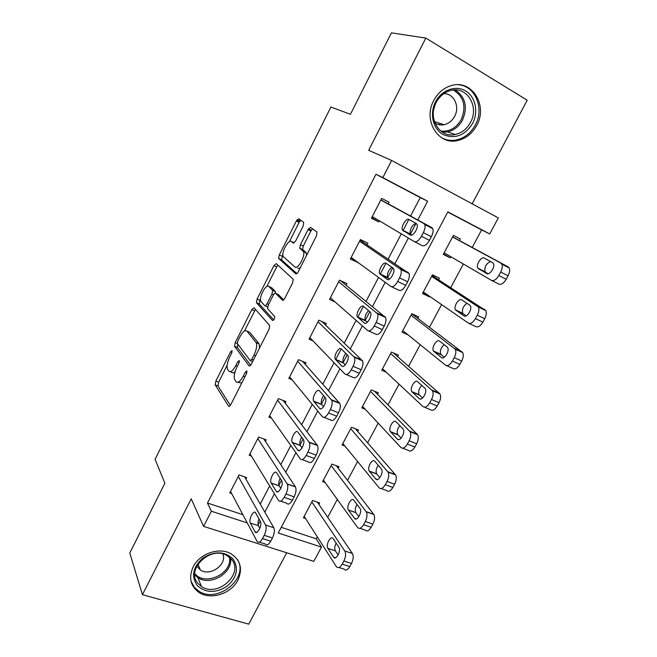 <?xml version="1.0" encoding="UTF-8"?>
<svg xmlns="http://www.w3.org/2000/svg" width="657" height="657" viewBox="0 0 657 657"><rect width="100%" height="100%" fill="white"/><g stroke="black" fill="none" stroke-linecap="round" stroke-linejoin="round"><path stroke-width="0.99" d="M232.085 350.575L230.582 351.791L215.874 381.035L215.176 384.838L228.595 406.19C229.153 406.773 229.901 406.231 230.837 404.556L246.465 373.776L246.909 370.934L245.299 372.158L243.271 376.149C240.257 381.536 237.834 383.36 236.003 381.635L234.648 379.623C233.629 376.699 234.377 372.544 236.881 367.156L238.861 363.247L239.353 360.562L237.744 361.711L235.781 365.604C232.857 370.868 230.517 372.691 228.776 371.065L227.494 369.16C226.525 366.368 227.273 362.336 229.712 357.063L231.634 353.252L232.085 350.575M433.751 100.48C422.738 120.206 438.096 145.337 457.403 140.59C465.698 138.75 472.128 133.708 476.686 125.487C488.192 105.687 471.981 79.095 451.433 85.558C443.803 87.8 437.907 92.777 433.751 100.48M193.166 566.892C188.493 577.503 190.382 585.987 198.841 592.343C210.429 600.424 231.19 593.829 237.875 580.164C242.909 568.814 240.544 559.978 230.788 553.654C219.11 546.895 199.539 553.679 193.166 566.892M303.197 226.033L303.698 222.362L298.779 218.773L296.364 220.974L279.291 254.932L278.609 258.406L295.757 273.821C296.455 274.183 297.301 273.476 298.286 271.694L316.485 235.855L316.97 232.02L310.597 227.379L308.059 229.63L300.446 244.683L299.756 248.223L303.444 251.557C305.76 255.639 297.662 270.068 294.845 266.931L283.175 256.501C281.007 252.731 288.637 238.77 291.388 241.521L293.268 243.049L295.699 240.889L303.197 226.033M410.592 216.046L420.242 197.568L375.976 174.236L382.834 177.595L391.646 160.464L498.326 217.91L489.711 233.949L447.844 211.874L278.256 533.016L321.47 547.1L313.8 561.374L203.588 526.388L211.382 511.228L247.262 522.915M203.588 526.388L191.22 498.844L142.421 594.684L129.79 552.997L164.891 483.199L155.068 459.35L330.898 107.034L350.444 114.302L391.408 32.85L425.818 38.073L368.667 150.313L391.646 160.464M375.976 174.236L207.481 503.04L211.382 511.228M254.013 307.755L251.779 309.636L235.214 342.576L234.516 346.28L249.06 365.859C249.66 366.368 250.44 365.777 251.393 364.077L269.009 329.379L269.707 325.552L254.013 307.755M257.084 299.091L273.903 265.65L276.227 263.613L293.252 279.299L292.554 282.995L284.867 298.138C283.881 299.896 283.06 300.569 282.395 300.167L275.587 293.293C274.946 292.907 274.158 293.572 273.205 295.28L268.286 305.02L267.596 308.708L274.692 316.493C274.634 318.859 273.903 320.205 272.499 320.517L256.394 302.672L257.084 299.091L259.868 300.306L260.509 299.042M472.153 203.818L527.21 100.225L425.818 38.073M142.421 594.684L248.748 624.15L286.69 552.767M207.481 503.04L242.901 514.694M260.229 504.075L269.674 485.975M280.794 464.68L290.813 445.487M301.653 424.726L312.264 404.4M322.809 384.189L334.027 362.705M335.604 359.683L341.238 348.9M344.276 343.069L356.119 320.394M357.72 317.323L363.436 306.384M366.064 301.349L378.539 277.451M380.165 274.33L385.963 263.227M388.164 259.014L401.296 233.851M402.946 230.689L408.835 219.413M245.89 479.06L246.662 477.565L239.074 474.921L229.786 492.931L231.691 493.571M265.395 441.34L266.184 439.82L258.612 437.028L249.2 455.276L251.385 456.065M285.171 403.111L285.967 401.567L278.412 398.61L268.877 417.113L271.448 418.09M305.209 364.348L306.022 362.787L298.492 359.666L288.817 378.424L291.938 379.689M325.535 325.059L326.348 323.474L318.842 320.181L309.036 339.201L313.011 340.901M346.132 285.22L346.962 283.61L339.488 280.145L329.543 299.436L335.021 301.908M367.025 244.823L367.871 243.197L360.414 239.55L350.337 259.104L357.925 262.414M388.213 203.851L389.067 202.2L381.643 198.373L371.419 218.206L378.851 221.951L379.434 220.834M281.262 527.325L316.206 538.822L317.282 536.818M327.72 517.322L337.304 499.427M347.537 480.316L357.597 461.534M367.616 442.818L378.169 423.108M387.975 404.802L399.029 384.164M408.605 366.269L420.176 344.67M429.522 327.211L441.619 304.618M450.727 287.61L463.366 264.007M472.235 247.459L481.622 229.917L447.737 212.063M318.891 504.379L319.655 502.933L312.592 500.478L303.403 517.773L305.554 518.496M338.183 468.162L338.955 466.7L331.916 464.097L322.603 481.622L325.075 482.509M357.728 431.468L358.508 429.99L351.495 427.239L342.059 444.994L344.958 446.095M377.529 394.29L378.325 392.796L371.328 389.897L361.777 407.882L365.284 409.303M397.592 356.62L398.405 355.108L391.432 352.045L381.75 370.277L386.217 372.182M417.926 318.448L418.747 316.904L411.808 313.685L401.994 332.163L408.145 334.947M438.539 279.751L439.369 278.198L432.454 274.815L422.508 293.539L429.44 296.841L429.686 296.373M459.432 240.536L460.27 238.959L453.387 235.403L443.303 254.39L450.201 257.856L450.817 256.698M481.622 229.917L489.711 233.949M316.206 538.822L321.47 547.1M417.811 219.98L427.633 201.223L382.834 177.595M258.102 524.968L260.172 521.026M264.837 512.115L274.437 493.777M278.913 485.227L281.451 480.382M285.746 472.186L295.929 452.73M300.027 444.912L303.049 439.131M306.959 431.682L317.75 411.068M321.445 404.006L324.969 397.271M328.475 390.578L339.891 368.791M343.011 362.828L347.225 354.78M350.321 348.867L362.36 325.872M365.243 320.37L369.809 311.648M372.478 306.548L385.183 282.296M387.63 277.624L392.738 267.859M394.98 263.588L408.35 238.056M410.354 234.229L416.021 223.396M420.242 197.568L427.633 201.223M429.44 296.841L423.092 292.447M450.201 257.856L443.532 253.955M297.013 219.898L299.477 221.713M308.733 228.513L311.262 230.377M299.945 221.031L297.169 219.693M357.794 262.669L351.043 257.733M378.851 221.951L371.698 217.664M230.377 371.698L231.617 372.19C232.381 373.209 233.522 373.077 235.042 371.788M237.744 382.325L241.809 382.949M227.117 365.358L218.674 382.119L217.984 385.93L230.328 405.418M237.809 344.161L237.382 347.52L250.654 365.243M255.491 309.431L244.379 331.071M237.834 340.942L237.341 343.537L250.194 360.537L251.828 359.289L253.972 355.059C256.476 349.705 257.224 345.59 256.222 342.708L246.933 331.12C245.094 329.74 242.737 331.662 239.862 336.893L237.834 340.942M259.499 348.111L259.129 343.915L255.943 342.264M248.461 331.76L249.759 332.302L258.842 343.463M266.849 286.444L276.687 266.914L273.903 265.65M277.927 265.173L276.687 266.914M283.684 299.822L278.133 294.418M273.731 319.91L259.293 304.035L256.493 302.82M268.82 286.452C266.216 283.266 258.595 297.498 260.837 301.308L264.714 305.636C265.329 306.031 266.11 305.39 267.046 303.69L271.949 293.991L272.639 290.361L268.82 286.452L270.832 287.339M265.067 305.784L267.596 306.901M275.513 293.227L275.357 291.445L272.515 290.18M271.637 287.7L275.357 291.445M259.868 300.306L259.293 304.035M293.679 242.605L294.213 242.868M297.728 268.261L300.134 268.056M306.663 255.195L305.842 252.263L302.959 250.908M312.617 228.858L310.909 231.001L303.304 246.03L302.622 249.561L305.842 252.263M282.863 254.645L281.533 259.885L296.898 273.575M300.775 220.226L299.14 222.312L289.4 241.653M311.82 501.923L344.794 551.001C346.091 553.637 345.787 556.972 343.882 561.004L342.174 564.141C339.998 567.656 338.068 568.502 336.384 566.663L304.166 516.336M317.364 502.137L352.382 553.498C353.704 556.126 353.409 559.444 351.503 563.46L349.811 566.58C347.627 570.087 345.689 570.917 343.981 569.077L338.971 567.484M336.113 543.076C334.618 546.181 334.364 548.759 335.341 550.804L338.141 555.066M338.864 547.207L333.156 538.625C330.865 534.814 325.42 544.957 327.909 548.381L333.559 557.128C335.908 561.07 341.476 550.681 338.864 547.207M352.382 553.498L344.794 551.009L352.374 553.49M238.294 476.424L265.584 525.05C266.627 527.686 266.167 531.102 264.204 535.307L262.48 538.584C260.303 542.28 258.497 543.216 257.068 541.401L230.558 491.436M259.375 542.14L265.28 544.021C266.742 545.836 268.557 544.908 270.741 541.237L272.458 537.968C274.412 533.78 274.864 530.371 273.788 527.743L244.626 476.851M260.394 521.42C262.578 524.861 256.936 535.71 255.015 531.776L250.35 523.079C248.28 519.687 253.791 509.101 255.655 512.895L260.394 521.42M259.819 528.335L258.373 525.699C257.667 524.04 257.873 521.765 258.973 518.866M331.136 465.567L366.253 511.828C367.493 514.374 367.181 517.601 365.317 521.502L363.584 524.688C361.334 528.318 359.322 529.238 357.548 527.448L323.384 480.168M336.302 465.723L373.817 514.488C375.081 517.034 374.777 520.245 372.913 524.138L371.189 527.3C368.938 530.913 366.91 531.833 365.12 530.035L359.979 528.277M356.997 504.428C355.207 507.623 354.829 510.341 355.864 512.6L358.878 516.681M359.905 508.288L353.844 500.223C351.462 496.667 345.968 506.654 348.448 510.013L354.493 518.299C356.891 522.06 362.557 511.91 360.003 508.419L359.905 508.288M350.707 428.725L388.024 472.071C389.207 474.543 388.887 477.664 387.063 481.433L385.306 484.661C383.015 488.365 380.937 489.391 379.064 487.749L342.847 443.516M355.363 428.758L395.555 474.904C396.762 477.368 396.45 480.481 394.627 484.242L392.878 487.453C390.587 491.14 388.492 492.159 386.603 490.508L381.183 488.521M378.227 465.279C376.124 468.482 375.59 471.332 376.633 473.828L379.861 477.721M381.241 468.811L374.81 461.28C372.355 458.011 366.844 467.735 369.25 471.077L375.747 478.969C378.235 482.427 383.926 472.555 381.438 469.082L381.241 468.811M370.532 391.4L410.116 431.731C411.241 434.113 410.912 437.127 409.122 440.781L407.348 444.05C405.016 447.828 402.856 448.969 400.893 447.474L362.565 406.387M374.433 391.178L417.622 434.745C418.764 437.127 418.443 440.133 416.661 443.771L414.887 447.023C412.555 450.784 410.387 451.909 408.399 450.406L402.667 448.164M399.809 425.605C397.362 428.791 396.656 431.756 397.699 434.523L401.099 438.162M402.881 428.758L396.081 421.786C393.543 418.796 388.016 428.274 390.348 431.6L397.313 439.065C399.875 442.235 405.591 432.626 403.193 429.161L402.881 428.758M257.823 438.548L287.298 484.086C288.292 486.632 287.832 489.941 285.918 494.007L284.169 497.341C281.91 501.151 280.022 502.178 278.502 500.429L249.98 453.765M280.67 501.168L286.698 503.229C288.242 504.987 290.139 503.96 292.398 500.174L294.147 496.856C296.061 492.807 296.504 489.506 295.478 486.96L263.818 438.95M281.689 480.752L281.771 480.883C283.923 484.332 278.198 494.951 276.211 491.214L271.152 483.026C269.074 479.709 274.618 469.279 276.597 472.802L281.689 480.752M280.802 488.447L279.151 485.819C278.387 483.93 278.716 481.433 280.137 478.321M277.615 400.154L309.34 442.489C310.293 444.953 309.825 448.148 307.952 452.09L306.178 455.465C303.879 459.358 301.924 460.5 300.298 458.906L269.666 415.577M302.195 459.604L308.47 461.896C310.112 463.497 312.083 462.364 314.383 458.496L316.157 455.129C318.021 451.211 318.473 448.017 317.495 445.553L283.151 400.466M303.304 439.476L303.477 439.747C305.562 443.179 299.822 453.519 297.744 450.102L292.234 442.358C290.213 439.065 295.765 428.898 297.835 432.109L303.304 439.476M302.048 447.893L300.208 445.331C299.42 443.179 299.904 440.486 301.653 437.242M297.678 361.235L331.719 400.253C332.623 402.626 332.155 405.722 330.331 409.533L328.525 412.966C326.184 416.924 324.156 418.197 322.431 416.768L289.622 376.863M324.024 417.392L330.561 419.946C332.311 421.383 334.356 420.135 336.696 416.185L338.503 412.777C340.326 408.974 340.778 405.895 339.85 403.513L302.548 361.35M325.248 397.592L325.502 397.986C327.523 401.386 321.774 411.479 319.598 408.375L313.619 401.107C311.664 397.838 317.224 387.909 319.392 390.825L325.248 397.592M323.548 406.691L321.569 404.269C320.78 401.813 321.437 398.93 323.54 395.621M390.619 353.573L432.536 390.784C433.595 393.083 433.259 395.999 431.509 399.522L429.711 402.848C427.329 406.699 425.104 407.948 423.034 406.609L382.555 368.758M393.313 352.866L440.001 393.978C441.085 396.278 440.757 399.185 439.016 402.7L437.217 406.01C434.835 409.837 432.602 411.077 430.507 409.73L424.455 407.2M421.769 385.396C418.944 388.509 418.041 391.597 419.051 394.668L422.566 398.011M424.833 388.139L417.655 381.733C415.035 379.015 409.483 388.271 411.734 391.572L419.182 398.594C421.827 401.476 427.576 392.098 425.251 388.657L424.833 388.139M318.029 321.774L354.443 357.359C355.297 359.642 354.829 362.631 353.047 366.327L351.216 369.809C348.826 373.849 346.724 375.246 344.892 373.981L309.858 337.624M346.157 374.515L352.99 377.364C354.854 378.637 356.973 377.258 359.354 373.233L361.186 369.768C362.968 366.097 363.42 363.116 362.541 360.824L321.807 321.478M347.512 355.067L347.873 355.577C349.82 358.952 344.054 368.815 341.78 366.015L335.325 359.256C333.428 356.012 339.004 346.305 341.262 348.924L347.512 355.067M345.303 364.832L343.233 362.607C342.469 359.814 343.332 356.751 345.837 353.417M233.136 559.099C239.017 568.527 236.955 577.61 226.952 586.34C215.496 593.361 205.559 593.057 197.141 585.436C190.965 576.033 192.969 566.843 203.153 557.875C214.921 550.829 224.916 551.239 233.136 559.099M198.135 583.597L201.444 586.471C217.582 597.96 244.429 573.553 231.42 559.247L226.952 555.567C210.412 545.285 185.019 569.98 198.135 583.597M222.912 553.991C227.248 564.634 210.092 576.846 200.377 569.972L196.763 566.12M191.015 581.141L194.464 587.399L198.406 590.832C217.024 604.358 249.52 578.176 237.415 559.509M435.517 101.868C441.529 90.017 455.769 84.909 465.616 90.937C475.553 96.784 478.707 112.019 472.613 123.459C464.704 135.736 454.825 139.399 442.974 134.447C432.979 128.92 429.358 113.628 435.517 101.868M470.486 122.44C479.626 106.639 466.733 85.533 450.431 90.543C444.28 92.309 439.533 96.283 436.182 102.476C427.362 118.227 439.705 138.405 455.219 134.488C461.797 132.985 466.881 128.969 470.486 122.44M435.213 104.586L433.76 109.423M443.779 93.664C453.897 93.261 460.155 106.59 454.644 116.33C452.164 120.847 448.657 123.639 444.099 124.715C440.798 125.364 437.743 124.814 434.934 123.073M442.465 138.257C446.785 140.319 451.367 140.894 456.188 139.998C464.417 138.167 470.782 133.182 475.298 125.027C484.529 108.725 475.545 86.108 458.709 84.778M438.999 124.731L440.346 123.508M410.986 315.229L455.285 349.212C456.287 351.429 455.933 354.246 454.233 357.663L452.402 361.03C449.979 364.955 447.68 366.327 445.503 365.144L402.807 330.627M411.758 313.783L462.725 352.604C463.735 354.821 463.399 357.63 461.699 361.03L459.875 364.38C457.453 368.29 455.145 369.645 452.944 368.454L446.538 365.604M444.148 344.646C440.904 347.602 439.755 350.805 440.716 354.254L444.247 357.26M447.113 346.921L439.541 341.098C436.839 338.659 431.255 347.709 433.431 350.986L441.381 357.531C444.099 360.135 449.881 350.961 447.647 347.553L447.113 346.921M338.659 281.754L377.52 313.791C378.325 315.984 377.857 318.875 376.108 322.447L374.252 325.987C371.821 330.11 369.636 331.629 367.698 330.545L330.372 297.826M368.626 330.956L375.763 334.134C377.734 335.234 379.935 333.731 382.358 329.617L384.214 326.102C385.955 322.546 386.415 319.663 385.585 317.462L340.375 280.555M370.121 311.911L370.573 312.518C372.453 315.861 366.663 325.519 364.298 323.022L357.342 316.797C355.519 313.586 361.112 304.076 363.469 306.408L370.121 311.911M367.279 322.3L365.226 320.337C364.504 317.126 365.62 313.882 368.569 310.621M431.624 276.375L478.378 307.016C479.314 309.143 478.953 311.861 477.294 315.171L475.43 318.596C472.966 322.595 470.593 324.09 468.301 323.063L423.338 291.979M432.051 275.57L485.778 310.597C486.73 312.732 486.377 315.442 484.718 318.735L482.862 322.144C480.407 326.127 478.017 327.597 475.709 326.57L468.95 323.367M467.012 303.337C463.275 305.998 461.83 309.307 462.684 313.282L466.109 315.869M469.714 305.103L461.74 299.879C458.956 297.711 453.338 306.589 455.432 309.825L463.891 315.869C466.7 318.193 472.514 309.201 470.363 305.834L469.714 305.103M452.542 236.988L500.798 263.096L501.808 264.163C502.687 266.216 502.318 268.844 500.691 272.047L498.811 275.521C496.298 279.603 493.842 281.212 491.444 280.358L444.14 252.805M452.616 236.857L508.148 266.882L509.175 267.949C510.062 270.002 509.701 272.622 508.083 275.809L506.202 279.266C503.697 283.331 501.234 284.924 498.811 284.062L491.691 280.482M490.615 261.552C486.254 263.424 484.373 266.816 484.973 271.719L487.987 273.797M492.643 262.669L484.258 258.07C481.392 256.156 475.75 264.878 477.762 268.072L486.738 273.591C489.629 275.644 495.485 266.808 493.415 263.482L492.643 262.669M359.576 241.185L400.951 269.526C401.706 271.637 401.238 274.429 399.538 277.886L397.649 281.483C395.169 285.696 392.911 287.347 390.849 286.436L351.175 257.478M391.432 286.707L398.889 290.238C400.967 291.158 403.25 289.523 405.722 285.335L407.611 281.763C409.303 278.313 409.763 275.529 408.991 273.419L360.093 240.166M393.067 268.089L393.633 268.787C395.44 272.088 389.626 281.574 387.162 279.365L379.689 273.714C377.931 270.544 383.548 261.199 385.996 263.243L393.067 268.089M389.445 279.094L387.54 277.451C386.924 273.657 388.353 270.249 391.81 267.227M380.789 200.032L423.88 223.528L424.759 224.554C425.465 226.583 424.989 229.277 423.33 232.635L421.416 236.282C418.887 240.577 416.538 242.367 414.37 241.645L372.264 216.564M414.583 241.751L422.369 245.661C424.562 246.4 426.927 244.634 429.448 240.355L431.362 236.725C433.02 233.383 433.48 230.697 432.758 228.669L431.863 227.634L380.879 199.859M416.374 223.594L417.039 224.374C418.78 227.626 412.933 236.955 410.37 235.05L402.371 229.991C400.688 226.862 406.33 217.672 408.868 219.43L416.374 223.594M411.643 235.149L410.19 233.941C409.861 229.088 411.734 225.532 415.815 223.281M231.995 352.366L230.582 351.791M246.868 372.782L245.299 372.158M239.238 362.311L237.744 361.711M237.349 366.228L235.781 365.604M244.93 376.806L243.271 376.149M229.203 406.42L228.595 406.19M218.017 385.979L215.2 384.895M218.674 382.119L215.874 381.035M249.57 366.064L249.06 365.859M237.382 347.52L234.582 346.379M237.308 343.439L235.214 342.576M254.571 310.835L251.779 309.636M252.674 361.547L250.547 360.685M253.479 359.962L251.828 359.289M255.63 355.733L253.972 355.059M249.759 332.302L246.933 331.12M278.453 294.558L275.587 293.293M268.614 304.372L267.046 303.69M273.534 294.697L271.949 293.991M294.196 242.844L291.388 241.521M302.795 249.8L299.937 248.453M303.304 246.03L300.446 244.683M310.909 231.001L308.059 229.63M281.533 259.885L278.749 258.595M282.067 256.222L279.291 254.932M299.14 222.312L296.364 220.974M342.174 564.141L349.811 566.58M343.882 561.004L351.503 563.46M335.604 557.752L333.534 557.087M335.341 550.804L327.909 548.381M265.584 525.05L273.788 527.743L265.584 525.042M272.458 537.968L264.204 535.307M270.741 541.237L262.48 538.584M254.99 531.735L256.838 532.334M250.35 523.079L258.373 525.699M366.121 511.639L373.677 514.291M363.584 524.688L371.189 527.3M365.317 521.502L372.913 524.138M356.34 518.948L354.493 518.299M355.93 512.698L348.514 510.111M387.761 471.71L395.284 474.535M385.306 484.661L392.878 487.453M387.063 481.433L394.627 484.242M377.364 479.561L375.747 478.969M376.798 474.058L369.415 471.307M409.713 431.197L417.203 434.211M407.348 444.05L414.887 447.023M409.122 440.781L416.661 443.771M398.659 439.599L397.313 439.065M397.961 434.877L390.611 431.953M295.363 486.771L287.183 483.897M294.147 496.856L285.918 494.007M292.398 500.174L284.169 497.341M276.211 491.214L277.862 491.789M271.21 483.125L279.209 485.917M317.265 445.191L309.11 442.128M316.157 455.129L307.952 452.09M314.383 458.496L306.178 455.465M297.744 450.102L299.181 450.636M292.373 442.58L300.348 445.561M339.497 402.996L331.374 399.727M338.503 412.777L330.331 409.533M336.696 416.185L328.525 412.966M319.598 408.375L320.805 408.851M313.841 401.452L321.799 404.613M431.986 390.094L439.443 393.288M429.711 402.848L437.217 406.01M431.509 399.522L439.016 402.7M420.258 399.045L419.182 398.594M419.429 395.136L412.103 392.04M362.064 360.151L353.967 356.685M361.186 369.768L353.047 366.327M359.354 373.233L351.216 369.809M341.78 366.015L342.74 366.417M335.637 359.716L343.554 363.058M230.533 558.261C232.915 573.011 210.306 586.512 197.888 577.626L194.743 574.916M194.743 573.454L194.825 573.553C204.894 586.742 232.57 573.618 229.49 557.292M455.194 89.935C465.46 97.014 467.907 107.058 462.544 120.05C459.005 126.481 453.995 130.431 447.507 131.909L442.383 132.188M440.88 131.129C449.528 131.852 456.319 127.984 461.263 119.508C466.536 106.45 463.891 96.62 453.33 90.017M454.587 348.382L462.011 351.774M452.402 361.03L459.875 364.38M454.233 357.663L461.699 361.03M442.153 357.876L441.381 357.531M441.2 354.829L433.907 351.561M384.969 316.658L376.913 312.987M384.214 326.102L376.108 322.447M382.358 329.617L374.252 325.987M364.298 323.022L364.996 323.334M357.753 317.356L365.645 320.895M477.524 306.055L484.907 309.636M475.43 318.596L482.862 322.144M477.294 315.171L484.718 318.735M464.368 316.091L463.891 315.869M463.284 313.947L456.024 310.49M500.798 263.096L508.148 266.882M498.811 275.521L506.202 279.266M500.691 272.047L508.083 275.809M485.679 272.474L478.46 268.828M408.235 272.491L400.212 268.606M407.611 281.763L399.538 277.886M405.722 285.335L397.649 281.483M387.162 279.365L387.581 279.57M380.198 274.355L388.057 278.1M431.863 227.634L423.88 223.528M431.362 236.725L423.33 232.635M429.448 240.355L421.416 236.282M402.979 230.714L410.806 234.664M198.841 592.343L198.192 590.692M217.984 385.93L215.176 384.838M237.325 347.422L234.516 346.28M259.129 343.915L256.222 342.708M275.48 291.626L272.639 290.361M259.187 303.887L256.394 302.672M306.326 252.912L303.444 251.557M302.622 249.561L299.756 248.223M281.393 259.687L278.609 258.406M335.555 557.777L333.559 557.128M255.015 531.776L256.797 532.351M366.253 511.828L373.817 514.488M355.864 512.6L348.448 510.013M388.024 472.071L395.555 474.904M376.633 473.828L369.25 471.077M410.116 431.731L417.622 434.745M397.699 434.523L390.348 431.6M295.478 486.96L287.298 484.086M271.152 483.026L279.151 485.819M317.495 445.553L309.34 442.489M292.234 442.358L300.208 445.331M339.85 403.513L331.719 400.253M313.619 401.107L321.569 404.269M432.536 390.784L440.001 393.978M419.051 394.668L411.734 391.572M362.541 360.824L354.443 357.359M335.325 359.256L343.233 362.607M200.377 569.972L197.954 564.076M201.444 586.471L197.888 577.626L194.743 574.809M442.243 132.098L447.507 131.909L455.219 134.488M444.099 124.715L434.392 121.586M455.285 349.212L462.725 352.604M440.716 354.254L433.431 350.986M385.585 317.462L377.52 313.791M357.342 316.797L365.226 320.337M478.378 307.016L485.778 310.597M462.684 313.282L455.432 309.825M501.808 264.163L509.175 267.949M484.973 271.719L477.762 268.072M408.991 273.419L400.951 269.526M379.689 273.714L387.54 277.451M432.758 228.669L424.759 224.554M402.371 229.991L410.19 233.941"/></g></svg>
